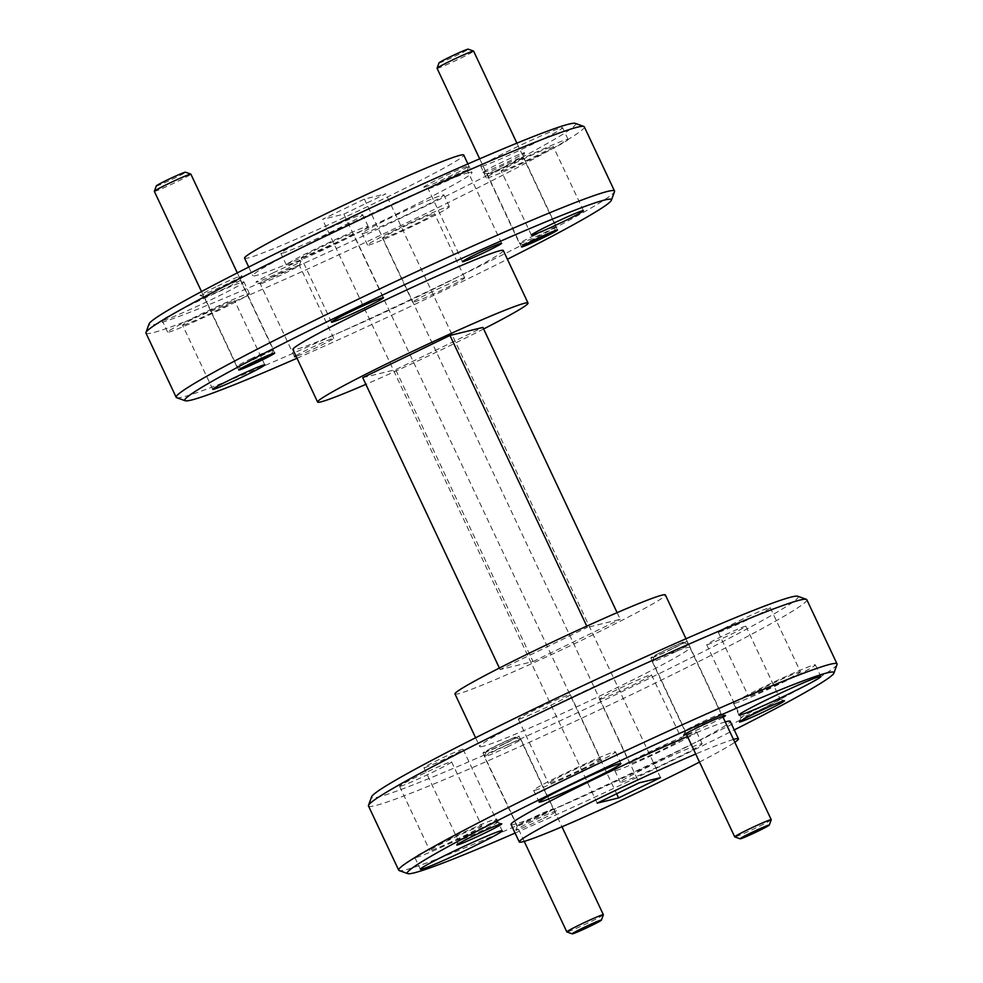 <?xml version="1.0" encoding="UTF-8"?>
<svg xmlns="http://www.w3.org/2000/svg" width="983" height="983" viewBox="0 0 983 983"><rect width="100%" height="100%" fill="white"/><g stroke="black" fill="none" stroke-linecap="round" stroke-linejoin="round"><path stroke-width="0.74" stroke-dasharray="4.92 3.69" d="M503.296 250.505A116.264 5.468 -25.2 0 1 412.344 299.311A116.264 5.468 -25.2 0 1 296.129 349.358A116.264 5.468 -25.2 0 1 292.897 349.518M501.994 170.895A28.74 1.352 154.8 0 0 530.722 158.521A28.74 1.352 154.8 0 0 553.208 146.455A28.74 1.352 154.8 0 0 552.409 146.492A28.74 1.352 154.8 0 0 523.681 158.865A28.74 1.352 154.8 0 0 501.195 170.931A28.74 1.352 154.8 0 0 501.994 170.895M302.064 257.89A28.74 1.352 154.8 0 0 330.804 245.529A28.74 1.352 154.8 0 0 353.278 233.463A28.74 1.352 154.8 0 0 352.479 233.499A28.74 1.352 154.8 0 0 323.751 245.873A28.74 1.352 154.8 0 0 301.265 257.939A28.74 1.352 154.8 0 0 302.064 257.89M183.342 325.09A28.74 1.352 154.8 0 0 212.07 312.717A28.74 1.352 154.8 0 0 234.556 300.651A28.74 1.352 154.8 0 0 233.757 300.7A28.74 1.352 154.8 0 0 205.029 313.061A28.74 1.352 154.8 0 0 182.543 325.127A28.74 1.352 154.8 0 0 183.342 325.09M383.272 238.083A28.74 1.352 154.8 0 0 412 225.721A28.74 1.352 154.8 0 0 434.486 213.655A28.74 1.352 154.8 0 0 433.687 213.692A28.74 1.352 154.8 0 0 404.959 226.065A28.74 1.352 154.8 0 0 382.473 238.132A28.74 1.352 154.8 0 0 383.272 238.083M463.902 277.906A28.74 1.352 -25.2 0 1 464.701 277.87A28.74 1.352 -25.2 0 1 442.215 289.936A28.74 1.352 -25.2 0 1 413.487 302.309A28.74 1.352 -25.2 0 1 412.688 302.346A28.74 1.352 -25.2 0 1 435.174 290.28A28.74 1.352 -25.2 0 1 463.902 277.906M487.703 173.942A19.857 0.934 154.8 0 0 507.142 165.599A19.857 0.934 154.8 0 0 523.091 157.108A19.857 0.934 154.8 0 0 523.103 157.059A19.857 0.934 154.8 0 0 522.551 157.083A19.857 0.934 154.8 0 0 502.694 165.636A19.857 0.934 154.8 0 0 487.15 173.966A19.857 0.934 154.8 0 0 487.187 174.003A19.857 0.934 154.8 0 0 487.703 173.942M428.723 188.699A21.638 1.02 154.8 0 0 449.895 179.606A21.638 1.02 154.8 0 0 467.281 170.354A21.638 1.02 154.8 0 0 467.281 170.305A21.638 1.02 154.8 0 0 466.679 170.329A21.638 1.02 154.8 0 0 445.053 179.643A21.638 1.02 154.8 0 0 428.133 188.736A21.638 1.02 154.8 0 0 428.17 188.761A21.638 1.02 154.8 0 0 428.723 188.699M204.968 296.989A19.857 0.934 154.8 0 0 226.827 287.478A19.857 0.934 154.8 0 0 240.356 280.155A19.857 0.934 154.8 0 0 240.356 280.106A19.857 0.934 154.8 0 0 239.803 280.13A19.857 0.934 154.8 0 0 217.943 289.641A19.857 0.934 154.8 0 0 204.415 297.013A19.857 0.934 154.8 0 0 204.452 297.05A19.857 0.934 154.8 0 0 204.968 296.989M260.827 283.731A21.638 1.02 154.8 0 0 284.64 273.372A21.638 1.02 154.8 0 0 299.385 265.398A21.638 1.02 154.8 0 0 299.385 265.336A21.638 1.02 154.8 0 0 298.783 265.373A21.638 1.02 154.8 0 0 274.97 275.731A21.638 1.02 154.8 0 0 260.225 283.768A21.638 1.02 154.8 0 0 260.274 283.792A21.638 1.02 154.8 0 0 260.827 283.731M295.822 355.735A21.638 1.02 -25.2 0 1 315.236 345.893A21.638 1.02 -25.2 0 1 333.126 338.349A21.638 1.02 -25.2 0 1 333.729 338.312A21.638 1.02 -25.2 0 1 318.295 346.68A21.638 1.02 -25.2 0 1 296.141 356.424M176.657 397.673A242.223 11.391 154.8 0 0 182.912 396.972A242.223 11.391 154.8 0 0 419.913 295.158A242.223 11.391 154.8 0 0 614.498 191.636M483.501 172.394A23.088 1.081 154.8 0 0 506.098 162.686A23.088 1.081 154.8 0 0 524.639 152.82A23.088 1.081 154.8 0 0 524 152.795A23.088 1.081 154.8 0 0 500.433 162.969A23.088 1.081 154.8 0 0 482.899 172.467A23.088 1.081 154.8 0 0 483.501 172.394M424.521 187.151A24.87 1.167 154.8 0 0 448.85 176.707A24.87 1.167 154.8 0 0 468.83 166.078A24.87 1.167 154.8 0 0 468.141 166.041A24.87 1.167 154.8 0 0 442.755 177.001A24.87 1.167 154.8 0 0 423.882 187.225A24.87 1.167 154.8 0 0 424.521 187.151M215.855 286.901A23.088 1.081 154.8 0 0 200.163 295.502A23.088 1.081 154.8 0 0 226.176 284.382A23.088 1.081 154.8 0 0 241.904 275.867A23.088 1.081 154.8 0 0 215.855 286.901M272.881 272.991A24.87 1.167 154.8 0 0 255.985 282.256A24.87 1.167 154.8 0 0 283.989 270.276A24.87 1.167 154.8 0 0 300.933 261.109A24.87 1.167 154.8 0 0 272.881 272.991M145.963 333.09A242.223 11.391 154.8 0 0 152.697 332.758A242.223 11.391 154.8 0 0 394.822 228.498A242.223 11.391 154.8 0 0 584.295 126.819M482.051 166.201A45.218 2.126 154.8 0 0 527.244 146.737A45.218 2.126 154.8 0 0 562.62 127.765A45.218 2.126 154.8 0 0 561.367 127.827A45.218 2.126 154.8 0 0 516.161 147.29A45.218 2.126 154.8 0 0 480.798 166.262A45.218 2.126 154.8 0 0 482.051 166.201M566.859 139.5A45.218 2.126 -25.2 0 1 568.113 139.439A45.218 2.126 -25.2 0 1 532.749 158.423A45.218 2.126 -25.2 0 1 487.543 177.886A45.218 2.126 -25.2 0 1 486.29 177.948A45.218 2.126 -25.2 0 1 521.666 158.963A45.218 2.126 -25.2 0 1 566.859 139.5M282.133 253.209A45.218 2.126 154.8 0 0 327.327 233.745A45.218 2.126 154.8 0 0 362.69 214.773A45.218 2.126 154.8 0 0 361.437 214.835A45.218 2.126 154.8 0 0 316.243 234.286A45.218 2.126 154.8 0 0 280.868 253.27A45.218 2.126 154.8 0 0 282.133 253.209M366.929 226.508A45.218 2.126 -25.2 0 1 368.183 226.446A45.218 2.126 -25.2 0 1 332.819 245.418A45.218 2.126 -25.2 0 1 287.626 264.882A45.218 2.126 -25.2 0 1 286.36 264.943A45.218 2.126 -25.2 0 1 321.736 245.971A45.218 2.126 -25.2 0 1 366.929 226.508M163.399 320.409A45.218 2.126 154.8 0 0 208.605 300.945A45.218 2.126 154.8 0 0 243.968 281.961A45.218 2.126 154.8 0 0 242.715 282.023A45.218 2.126 154.8 0 0 197.522 301.486A45.218 2.126 154.8 0 0 162.146 320.47A45.218 2.126 154.8 0 0 163.399 320.409M248.208 293.708A45.218 2.126 -25.2 0 1 249.461 293.647A45.218 2.126 -25.2 0 1 214.097 312.619A45.218 2.126 -25.2 0 1 168.904 332.082A45.218 2.126 -25.2 0 1 167.638 332.143A45.218 2.126 -25.2 0 1 203.014 313.172A45.218 2.126 -25.2 0 1 248.208 293.708M363.329 233.401A45.218 2.126 154.8 0 0 408.523 213.938A45.218 2.126 154.8 0 0 443.898 194.966A45.218 2.126 154.8 0 0 442.645 195.027A45.218 2.126 154.8 0 0 397.439 214.478A45.218 2.126 154.8 0 0 362.076 233.463A45.218 2.126 154.8 0 0 363.329 233.401M448.137 206.7A45.218 2.126 -25.2 0 1 449.391 206.639A45.218 2.126 -25.2 0 1 414.015 225.611A45.218 2.126 -25.2 0 1 368.822 245.074A45.218 2.126 -25.2 0 1 367.568 245.136A45.218 2.126 -25.2 0 1 402.944 226.164A45.218 2.126 -25.2 0 1 448.137 206.7M575.252 123.367A235.76 11.096 -25.2 0 1 396.247 220.327A235.76 11.096 -25.2 0 1 155.621 324.181A235.76 11.096 -25.2 0 1 149.072 323.911M244.558 258.173A121.106 5.701 154.8 0 0 247.925 258.001A121.106 5.701 154.8 0 0 368.981 205.877A121.106 5.701 154.8 0 0 463.73 155.031M468.596 172.713A121.106 5.701 154.8 0 0 347.54 224.849A121.106 5.701 154.8 0 0 252.803 275.682A121.106 5.701 154.8 0 0 256.17 275.523A121.106 5.701 154.8 0 0 377.226 223.387A121.106 5.701 154.8 0 0 471.963 172.553A121.106 5.701 154.8 0 0 468.596 172.713M454.982 693.961A116.264 5.468 154.8 0 0 458.213 693.801A116.264 5.468 154.8 0 0 574.428 643.754A116.264 5.468 154.8 0 0 665.38 594.948M482.936 746.343A116.264 5.468 -25.2 0 1 479.704 746.502A116.264 5.468 -25.2 0 1 570.656 697.697A116.264 5.468 -25.2 0 1 686.871 647.65A116.264 5.468 -25.2 0 1 690.103 647.49A116.264 5.468 -25.2 0 1 599.151 696.296A116.264 5.468 -25.2 0 1 482.936 746.343M552.716 809.058A19.857 0.934 -25.2 0 1 553.232 808.997A19.857 0.934 -25.2 0 1 553.269 809.034A19.857 0.934 -25.2 0 1 539.728 816.406A19.857 0.934 -25.2 0 1 517.869 825.917A19.857 0.934 -25.2 0 1 517.316 825.941A19.857 0.934 -25.2 0 1 517.328 825.892A19.857 0.934 -25.2 0 1 530.857 818.569A19.857 0.934 -25.2 0 1 552.716 809.058M483.538 752.941A19.857 0.934 154.8 0 0 503.382 744.389A19.857 0.934 154.8 0 0 518.926 736.058A19.857 0.934 154.8 0 0 518.373 736.083A19.857 0.934 154.8 0 0 498.516 744.635A19.857 0.934 154.8 0 0 482.985 752.966A19.857 0.934 154.8 0 0 483.538 752.941M720.613 714.027A19.857 0.934 -25.2 0 1 721.129 713.965A19.857 0.934 -25.2 0 1 721.166 714.002A19.857 0.934 -25.2 0 1 705.622 722.333A19.857 0.934 -25.2 0 1 685.778 730.885A19.857 0.934 -25.2 0 1 685.225 730.91A19.857 0.934 -25.2 0 1 685.225 730.861A19.857 0.934 -25.2 0 1 701.174 722.37A19.857 0.934 -25.2 0 1 720.613 714.027M651.434 657.91A19.857 0.934 154.8 0 0 671.291 649.358A19.857 0.934 154.8 0 0 686.822 641.027A19.857 0.934 154.8 0 0 686.269 641.051A19.857 0.934 154.8 0 0 666.425 649.603A19.857 0.934 154.8 0 0 650.881 657.934A19.857 0.934 154.8 0 0 651.434 657.91M799.658 671.917A28.74 1.352 -25.2 0 1 800.457 671.868A28.74 1.352 -25.2 0 1 777.971 683.935A28.74 1.352 -25.2 0 1 749.243 696.308A28.74 1.352 -25.2 0 1 748.444 696.345A28.74 1.352 -25.2 0 1 770.93 684.291A28.74 1.352 -25.2 0 1 799.658 671.917M719.015 632.094A28.74 1.352 154.8 0 0 747.756 619.72A28.74 1.352 154.8 0 0 770.242 607.654A28.74 1.352 154.8 0 0 769.431 607.691A28.74 1.352 154.8 0 0 740.703 620.064A28.74 1.352 154.8 0 0 718.217 632.13A28.74 1.352 154.8 0 0 719.015 632.094M680.936 739.105A28.74 1.352 -25.2 0 1 681.735 739.069A28.74 1.352 -25.2 0 1 659.249 751.135A28.74 1.352 -25.2 0 1 630.521 763.508A28.74 1.352 -25.2 0 1 629.722 763.545A28.74 1.352 -25.2 0 1 652.196 751.479A28.74 1.352 -25.2 0 1 680.936 739.105M600.294 699.294A28.74 1.352 154.8 0 0 629.034 686.92A28.74 1.352 154.8 0 0 651.508 674.854A28.74 1.352 154.8 0 0 650.709 674.891A28.74 1.352 154.8 0 0 621.981 687.264A28.74 1.352 154.8 0 0 599.495 699.331A28.74 1.352 154.8 0 0 600.294 699.294M481.006 826.113A28.74 1.352 -25.2 0 1 481.805 826.076A28.74 1.352 -25.2 0 1 459.319 838.143A28.74 1.352 -25.2 0 1 430.591 850.516A28.74 1.352 -25.2 0 1 429.792 850.553A28.74 1.352 -25.2 0 1 452.278 838.487A28.74 1.352 -25.2 0 1 481.006 826.113M400.376 786.302A28.74 1.352 154.8 0 0 429.104 773.928A28.74 1.352 154.8 0 0 451.59 761.862A28.74 1.352 154.8 0 0 450.792 761.899A28.74 1.352 154.8 0 0 422.051 774.272A28.74 1.352 154.8 0 0 399.577 786.339A28.74 1.352 154.8 0 0 400.376 786.302M599.728 758.913A28.74 1.352 -25.2 0 1 600.527 758.876A28.74 1.352 -25.2 0 1 578.041 770.942A28.74 1.352 -25.2 0 1 549.313 783.316A28.74 1.352 -25.2 0 1 548.514 783.353A28.74 1.352 -25.2 0 1 571 771.286A28.74 1.352 -25.2 0 1 599.728 758.913M519.098 719.101A28.74 1.352 154.8 0 0 547.826 706.728A28.74 1.352 154.8 0 0 570.312 694.662A28.74 1.352 154.8 0 0 569.513 694.698A28.74 1.352 154.8 0 0 540.785 707.072A28.74 1.352 154.8 0 0 518.299 719.138A28.74 1.352 154.8 0 0 519.098 719.101M779.593 699.269A21.638 1.02 -25.2 0 1 780.146 699.208A21.638 1.02 -25.2 0 1 780.195 699.232A21.638 1.02 -25.2 0 1 765.45 707.269A21.638 1.02 -25.2 0 1 741.637 717.627A21.638 1.02 -25.2 0 1 741.035 717.664A21.638 1.02 -25.2 0 1 741.035 717.602A21.638 1.02 -25.2 0 1 755.78 709.628A21.638 1.02 -25.2 0 1 779.593 699.269M707.293 644.651A21.638 1.02 154.8 0 0 728.919 635.337A21.638 1.02 154.8 0 0 745.851 626.257A21.638 1.02 154.8 0 0 745.249 626.294A21.638 1.02 154.8 0 0 723.623 635.608A21.638 1.02 154.8 0 0 706.691 644.688A21.638 1.02 154.8 0 0 707.293 644.651M496.845 822.304A21.638 1.02 -25.2 0 1 497.41 822.243A21.638 1.02 -25.2 0 1 497.447 822.28A21.638 1.02 -25.2 0 1 480.527 831.36A21.638 1.02 -25.2 0 1 458.901 840.674A21.638 1.02 -25.2 0 1 458.299 840.711A21.638 1.02 -25.2 0 1 458.299 840.649A21.638 1.02 -25.2 0 1 475.674 831.409A21.638 1.02 -25.2 0 1 496.845 822.304M424.558 767.698A21.638 1.02 154.8 0 0 446.184 758.385A21.638 1.02 154.8 0 0 463.116 749.304A21.638 1.02 154.8 0 0 462.514 749.329A21.638 1.02 154.8 0 0 440.888 758.643A21.638 1.02 154.8 0 0 423.956 767.735A21.638 1.02 154.8 0 0 424.558 767.698M797.766 596.251A235.76 11.096 -25.2 0 1 637.598 684.143A235.76 11.096 -25.2 0 1 371.599 796.795M806.822 599.704A242.223 11.391 -25.2 0 1 641.788 689.624A242.223 11.391 -25.2 0 1 375.223 805.63A242.223 11.391 -25.2 0 1 368.478 805.962M541.83 819.146A23.088 1.081 -25.2 0 1 515.78 830.18A23.088 1.081 -25.2 0 1 531.508 821.665A23.088 1.081 -25.2 0 1 557.521 810.533A23.088 1.081 -25.2 0 1 541.83 819.146M723.058 717.258A23.088 1.081 -25.2 0 1 705.032 726.351A23.088 1.081 -25.2 0 1 686.527 734.448M837.025 664.52A242.223 11.391 -25.2 0 1 672.003 753.85A242.223 11.391 -25.2 0 1 405.438 869.857A242.223 11.391 -25.2 0 1 399.172 870.557M725.245 721.915A121.106 5.701 154.8 0 0 687.498 736.513M511.037 824.454A121.106 5.701 154.8 0 0 514.404 824.295A121.106 5.701 154.8 0 0 635.46 772.159A121.106 5.701 154.8 0 0 730.197 721.325M733.49 739.425A121.106 5.701 154.8 0 0 695.743 754.022M734.793 703.3A45.218 2.126 154.8 0 0 779.986 683.836A45.218 2.126 154.8 0 0 815.362 664.864A45.218 2.126 154.8 0 0 814.096 664.926A45.218 2.126 154.8 0 0 768.903 684.389A45.218 2.126 154.8 0 0 733.539 703.361A45.218 2.126 154.8 0 0 734.793 703.3M700.867 743.799A45.218 2.126 -25.2 0 1 702.132 743.738A45.218 2.126 -25.2 0 1 666.757 762.71A45.218 2.126 -25.2 0 1 621.563 782.173A45.218 2.126 -25.2 0 1 620.31 782.235A45.218 2.126 -25.2 0 1 655.673 763.263A45.218 2.126 -25.2 0 1 700.867 743.799M616.071 770.5A45.218 2.126 154.8 0 0 661.264 751.037A45.218 2.126 154.8 0 0 696.64 732.065A45.218 2.126 154.8 0 0 695.374 732.126A45.218 2.126 154.8 0 0 650.181 751.577A45.218 2.126 154.8 0 0 614.817 770.561A45.218 2.126 154.8 0 0 616.071 770.5M416.141 857.508A45.218 2.126 154.8 0 0 461.334 838.044A45.218 2.126 154.8 0 0 496.71 819.06A45.218 2.126 154.8 0 0 495.457 819.122A45.218 2.126 154.8 0 0 450.251 838.585A45.218 2.126 154.8 0 0 414.887 857.569A45.218 2.126 154.8 0 0 416.141 857.508M534.863 790.307A45.218 2.126 154.8 0 0 580.056 770.844A45.218 2.126 154.8 0 0 615.432 751.86A45.218 2.126 154.8 0 0 614.178 751.934A45.218 2.126 154.8 0 0 568.985 771.385A45.218 2.126 154.8 0 0 533.609 790.369A45.218 2.126 154.8 0 0 534.863 790.307M515.08 833.068A235.76 11.096 154.8 0 0 673.306 760.031A235.76 11.096 154.8 0 0 734.252 729.939M297.001 358.242A235.76 11.096 154.8 0 0 507.4 259.242M483.611 328.961A116.264 5.468 -25.2 0 1 365.885 384.353M362.739 377.681L395.658 369.645L482.899 327.425M499.389 668.047L500.101 669.57L533.019 661.547L395.658 369.645M586.765 626.134L587.342 627.363L500.101 669.57M617.115 612.655L620.261 619.327L587.342 627.363M533.019 661.547L620.261 619.327M343.866 214.134L385.791 193.848L364.423 199.07L322.498 219.356L343.866 214.134L616.611 793.76M364.423 199.07L639.134 782.861M660.502 777.651L385.791 193.848M597.209 803.148L322.498 219.356M699.515 762.058A121.106 5.701 154.8 0 0 734.829 742.276M507.179 747.055A20.188 0.946 154.8 0 0 520.941 739.56A20.188 0.946 154.8 0 0 520.892 739.535A20.188 0.946 154.8 0 0 498.16 749.255A20.188 0.946 154.8 0 0 484.41 756.701A20.188 0.946 154.8 0 0 484.41 756.75A20.188 0.946 154.8 0 0 507.179 747.055M603.353 914.755A20.188 0.946 -25.2 0 1 589.591 922.201A20.188 0.946 -25.2 0 1 566.859 931.921M504.562 743.627A16.146 0.762 154.8 0 0 515.534 737.606A16.146 0.762 154.8 0 0 497.349 745.397A16.146 0.762 154.8 0 0 486.339 751.344A16.146 0.762 154.8 0 0 504.562 743.627M675.075 652.024A20.188 0.946 154.8 0 0 688.837 644.529A20.188 0.946 154.8 0 0 688.8 644.504A20.188 0.946 154.8 0 0 666.056 654.223A20.188 0.946 154.8 0 0 652.307 661.67A20.188 0.946 154.8 0 0 652.307 661.719A20.188 0.946 154.8 0 0 675.075 652.024M771.25 819.724A20.188 0.946 -25.2 0 1 757.5 827.17A20.188 0.946 -25.2 0 1 734.756 836.889M672.458 648.596A16.146 0.762 154.8 0 0 683.431 642.575A16.146 0.762 154.8 0 0 665.245 650.365A16.146 0.762 154.8 0 0 654.248 656.312A16.146 0.762 154.8 0 0 672.458 648.596M533.241 235.945A20.188 0.946 -25.2 0 1 555.456 226.274A20.188 0.946 -25.2 0 1 556.009 226.25A20.188 0.946 -25.2 0 1 556.009 226.299A20.188 0.946 -25.2 0 1 542.26 233.745A20.188 0.946 -25.2 0 1 520.044 243.403A20.188 0.946 -25.2 0 1 519.528 243.465A20.188 0.946 -25.2 0 1 519.479 243.44A20.188 0.946 -25.2 0 1 533.241 235.945M437.066 68.294A20.188 0.946 154.8 0 0 437.632 68.269A20.188 0.946 154.8 0 0 459.847 58.599A20.188 0.946 154.8 0 0 473.597 51.104M439.008 62.887A16.146 0.762 154.8 0 0 439.45 62.9A16.146 0.762 154.8 0 0 455.94 55.785A16.146 0.762 154.8 0 0 468.191 49.15M154.331 191.341A20.188 0.946 154.8 0 0 177.112 181.646A20.188 0.946 154.8 0 0 190.862 174.151M250.493 358.979A20.188 0.946 -25.2 0 1 272.709 349.321A20.188 0.946 -25.2 0 1 273.274 349.284A20.188 0.946 -25.2 0 1 273.274 349.334A20.188 0.946 -25.2 0 1 259.524 356.78A20.188 0.946 -25.2 0 1 237.308 366.45A20.188 0.946 -25.2 0 1 236.78 366.512A20.188 0.946 -25.2 0 1 236.743 366.475A20.188 0.946 -25.2 0 1 250.493 358.979M156.272 185.934A16.146 0.762 154.8 0 0 174.482 178.218A16.146 0.762 154.8 0 0 185.455 172.197M583.423 210.669L553.208 146.455M383.505 297.677L353.278 233.463M264.783 364.877L234.556 300.651M464.701 277.87L434.486 213.655M557.435 230.034L523.103 157.059M501.625 243.28L467.281 170.305M274.699 353.081L240.356 280.106M333.729 338.312L299.385 265.336M523.091 157.108L524.639 152.82M467.281 170.354L468.83 166.078M204.452 297.05L200.163 295.502M294.568 356.743L260.225 283.768L255.985 282.256M568.113 139.439L562.62 127.765M368.183 226.446L362.69 214.773M249.461 293.647L243.968 281.961M449.391 206.639L443.898 194.966M248.748 267.069L252.803 275.682M475.6 737.766L479.704 746.502M518.926 736.058L553.269 809.034L557.521 810.533M686.822 641.027L721.166 714.002M770.242 607.654L800.457 671.868M651.508 674.854L681.735 739.069M451.59 761.862L481.805 826.076M570.312 694.662L600.527 758.876M745.851 626.257L780.195 699.232M463.116 749.304L497.447 822.28M517.328 825.892L515.78 830.18M721.129 713.965L725.417 715.501M741.035 717.602L739.486 721.891M497.41 822.243L501.699 823.791M815.362 664.864L820.854 676.537M696.64 732.065L702.132 743.738M496.71 819.06L502.202 830.746M615.432 751.86L620.924 763.545M531.41 235.146L501.195 170.931M331.492 322.154L301.265 257.939M212.758 389.354L182.543 325.127M412.688 302.346L382.473 238.132M521.494 246.942L487.15 173.966M462.465 261.711L428.133 188.736L423.882 187.225M238.758 369.989L204.415 297.013M487.187 174.003L482.899 172.467M240.356 280.155L241.904 275.867M299.385 265.398L300.933 261.109M486.29 177.948L480.798 166.262M286.36 264.943L280.868 253.27M167.638 332.143L162.146 320.47M367.568 245.136L362.076 233.463M467.92 163.94L471.963 172.553M685.999 638.766L690.103 647.49M482.985 752.966L517.316 825.941M650.881 657.934L685.225 730.91M718.217 632.13L748.444 696.345M599.495 699.331L629.722 763.545M399.577 786.339L429.792 850.553M518.299 719.138L548.514 783.353M706.691 644.688L741.035 717.664M423.956 767.735L458.299 840.711M685.225 730.861L683.677 735.149M780.146 699.208L784.434 700.744M458.299 840.649L456.751 844.938M733.539 703.361L739.032 715.034M614.817 770.561L620.31 782.235M414.887 857.569L420.38 869.242M533.609 790.369L539.102 802.042M520.941 739.56L561.969 826.777M515.534 737.606L520.892 739.535M486.339 751.344L484.41 756.701L524.234 841.387M688.837 644.529L722.603 716.3M683.431 642.575L688.8 644.504M652.307 661.719L686.073 733.49M654.248 656.312L652.307 661.67M516.911 143.149L556.009 226.25L554.338 230.931M524.16 245.123L519.528 243.465M479.679 158.841L519.479 243.44M237.321 272.881L273.274 349.284M241.425 368.17L236.78 366.512M201.503 291.57L236.743 366.475M271.603 353.978L273.274 349.334"/><path stroke-width="1.47" d="M365.885 384.353A116.264 5.468 -25.2 0 1 320.851 401.9A116.264 5.468 -25.2 0 1 317.62 402.059L292.897 349.518A116.264 5.468 -25.2 0 1 383.849 300.712A116.264 5.468 -25.2 0 1 500.064 250.665A116.264 5.468 -25.2 0 1 503.296 250.505L528.018 303.047A116.264 5.468 -25.2 0 1 483.611 328.961M317.62 402.059A116.264 5.468 -25.2 0 1 408.572 353.253A116.264 5.468 -25.2 0 1 524.787 303.206A116.264 5.468 -25.2 0 1 528.018 303.047M582.624 210.706A28.74 1.352 -25.2 0 1 583.423 210.669A28.74 1.352 -25.2 0 1 560.949 222.736A28.74 1.352 -25.2 0 1 532.208 235.109A28.74 1.352 -25.2 0 1 531.41 235.146A28.74 1.352 -25.2 0 1 553.896 223.08A28.74 1.352 -25.2 0 1 582.624 210.706M382.706 297.714A28.74 1.352 -25.2 0 1 383.505 297.677A28.74 1.352 -25.2 0 1 361.019 309.743A28.74 1.352 -25.2 0 1 332.291 322.117A28.74 1.352 -25.2 0 1 331.492 322.154A28.74 1.352 -25.2 0 1 353.966 310.087A28.74 1.352 -25.2 0 1 382.706 297.714M263.985 364.914A28.74 1.352 -25.2 0 1 264.783 364.877A28.74 1.352 -25.2 0 1 242.297 376.944A28.74 1.352 -25.2 0 1 213.569 389.317A28.74 1.352 -25.2 0 1 212.758 389.354A28.74 1.352 -25.2 0 1 235.244 377.288A28.74 1.352 -25.2 0 1 263.985 364.914M556.882 230.059A19.857 0.934 -25.2 0 1 557.435 230.034A19.857 0.934 -25.2 0 1 541.903 238.365A19.857 0.934 -25.2 0 1 522.047 246.917A19.857 0.934 -25.2 0 1 521.494 246.942A19.857 0.934 -25.2 0 1 537.037 238.611A19.857 0.934 -25.2 0 1 556.882 230.059M501.023 243.305A21.638 1.02 -25.2 0 1 501.625 243.28A21.638 1.02 -25.2 0 1 484.693 252.361A21.638 1.02 -25.2 0 1 463.067 261.675A21.638 1.02 -25.2 0 1 462.465 261.711A21.638 1.02 -25.2 0 1 479.397 252.619A21.638 1.02 -25.2 0 1 501.023 243.305M274.146 353.106A19.857 0.934 -25.2 0 1 274.699 353.081A19.857 0.934 -25.2 0 1 259.156 361.412A19.857 0.934 -25.2 0 1 239.311 369.964A19.857 0.934 -25.2 0 1 238.758 369.989A19.857 0.934 -25.2 0 1 254.29 361.658A19.857 0.934 -25.2 0 1 274.146 353.106M296.141 356.424A21.638 1.02 -25.2 0 1 295.17 356.706A21.638 1.02 -25.2 0 1 294.568 356.743A21.638 1.02 -25.2 0 1 295.822 355.735M507.4 259.242A235.76 11.096 154.8 0 0 611.401 200.213A235.76 11.096 154.8 0 0 604.864 199.954A235.76 11.096 154.8 0 0 364.226 303.808A235.76 11.096 154.8 0 0 185.234 400.757A235.76 11.096 154.8 0 0 191.329 400.069A235.76 11.096 154.8 0 0 297.001 358.242M611.401 200.213L614.498 191.636A242.223 11.391 154.8 0 0 614.522 191.034A242.223 11.391 154.8 0 0 607.777 191.366A242.223 11.391 154.8 0 0 365.664 295.625A242.223 11.391 154.8 0 0 176.178 397.304A242.223 11.391 154.8 0 0 176.657 397.673L185.234 400.757M614.522 191.034L584.295 126.819A242.223 11.391 154.8 0 0 583.828 126.451A242.223 11.391 154.8 0 0 577.562 127.151A242.223 11.391 154.8 0 0 340.573 228.965A242.223 11.391 154.8 0 0 145.976 332.487A242.223 11.391 154.8 0 0 145.963 333.09L176.178 397.304M145.976 332.487L149.072 323.911A235.76 11.096 -25.2 0 1 338.471 223.153A235.76 11.096 -25.2 0 1 569.157 124.055A235.76 11.096 -25.2 0 1 575.252 123.367L583.828 126.451M467.92 163.94L463.73 155.031A121.106 5.701 154.8 0 0 460.363 155.203A121.106 5.701 154.8 0 0 339.295 207.327A121.106 5.701 154.8 0 0 244.558 258.173L248.748 267.069M685.999 638.766L665.38 594.948A116.264 5.468 154.8 0 0 662.149 595.108A116.264 5.468 154.8 0 0 545.934 645.155A116.264 5.468 154.8 0 0 454.982 693.961L475.6 737.766M407.748 873.629L399.172 870.557A242.223 11.391 -25.2 0 1 398.705 870.188L368.478 805.962A242.223 11.391 -25.2 0 1 368.502 805.372L371.599 796.795A235.76 11.096 -25.2 0 1 532.208 709.849A235.76 11.096 -25.2 0 1 797.766 596.251L806.343 599.335A242.223 11.391 -25.2 0 1 806.822 599.704L837.037 663.918A242.223 11.391 -25.2 0 1 837.025 664.52L833.928 673.097A235.76 11.096 154.8 0 0 567.928 785.736A235.76 11.096 154.8 0 0 407.748 873.629A235.76 11.096 154.8 0 0 515.08 833.068M368.502 805.372A242.223 11.391 -25.2 0 1 533.511 716.042A242.223 11.391 -25.2 0 1 800.088 600.035A242.223 11.391 -25.2 0 1 806.343 599.335M686.527 734.448A23.088 1.081 -25.2 0 1 684.315 735.173A23.088 1.081 -25.2 0 1 683.677 735.149A23.088 1.081 -25.2 0 1 702.231 725.282A23.088 1.081 -25.2 0 1 724.815 715.575A23.088 1.081 -25.2 0 1 725.417 715.501A23.088 1.081 -25.2 0 1 723.058 717.258M767.539 710.009A24.87 1.167 -25.2 0 1 739.486 721.891A24.87 1.167 -25.2 0 1 756.431 712.724A24.87 1.167 -25.2 0 1 784.434 700.744A24.87 1.167 -25.2 0 1 767.539 710.009M501.06 823.852A24.87 1.167 -25.2 0 1 501.699 823.791A24.87 1.167 -25.2 0 1 482.825 834.014A24.87 1.167 -25.2 0 1 457.439 844.962A24.87 1.167 -25.2 0 1 456.751 844.938A24.87 1.167 -25.2 0 1 476.73 834.309A24.87 1.167 -25.2 0 1 501.06 823.852M398.705 870.188A242.223 11.391 -25.2 0 1 563.738 780.256A242.223 11.391 -25.2 0 1 830.303 664.25A242.223 11.391 -25.2 0 1 837.037 663.918M734.829 742.276A121.106 5.701 154.8 0 0 738.442 738.835L730.197 721.325A121.106 5.701 154.8 0 0 726.83 721.485A121.106 5.701 154.8 0 0 725.245 721.915M687.498 736.513A121.106 5.701 154.8 0 0 571.135 790.492A121.106 5.701 154.8 0 0 511.037 824.454L519.27 841.964A121.106 5.701 154.8 0 0 522.637 841.804A121.106 5.701 154.8 0 0 699.515 762.058M738.442 738.835A121.106 5.701 154.8 0 0 735.075 739.007A121.106 5.701 154.8 0 0 733.49 739.425M695.743 754.022A121.106 5.701 154.8 0 0 579.38 808.001A121.106 5.701 154.8 0 0 519.27 841.964M819.601 676.599A45.218 2.126 -25.2 0 1 820.854 676.537A45.218 2.126 -25.2 0 1 785.478 695.522A45.218 2.126 -25.2 0 1 740.285 714.973A45.218 2.126 -25.2 0 1 739.032 715.034A45.218 2.126 -25.2 0 1 774.395 696.062A45.218 2.126 -25.2 0 1 819.601 676.599M500.949 830.807A45.218 2.126 -25.2 0 1 502.202 830.746A45.218 2.126 -25.2 0 1 466.839 849.717A45.218 2.126 -25.2 0 1 421.633 869.181A45.218 2.126 -25.2 0 1 420.38 869.242A45.218 2.126 -25.2 0 1 455.756 850.258A45.218 2.126 -25.2 0 1 500.949 830.807M619.671 763.607A45.218 2.126 -25.2 0 1 620.924 763.545A45.218 2.126 -25.2 0 1 585.561 782.517A45.218 2.126 -25.2 0 1 540.355 801.981A45.218 2.126 -25.2 0 1 539.102 802.042A45.218 2.126 -25.2 0 1 574.477 783.07A45.218 2.126 -25.2 0 1 619.671 763.607M734.252 729.939A235.76 11.096 154.8 0 0 833.928 673.097M617.115 612.655L482.899 327.425L449.981 335.461L362.739 377.681L499.389 668.047M449.981 335.461L586.765 626.134M618.577 797.938L597.209 803.148L639.134 782.861L660.502 777.651L618.577 797.938L616.611 793.76M572.229 933.85L566.859 931.921A20.188 0.946 -25.2 0 1 566.822 931.896A20.188 0.946 -25.2 0 1 580.572 924.401A20.188 0.946 -25.2 0 1 603.353 914.706A20.188 0.946 -25.2 0 1 603.353 914.755L601.412 920.113A16.146 0.762 -25.2 0 1 590.414 926.072A16.146 0.762 -25.2 0 1 572.229 933.85A16.146 0.762 -25.2 0 1 583.189 927.829A16.146 0.762 -25.2 0 1 601.412 920.113M740.125 838.818A16.146 0.762 -25.2 0 1 751.098 832.798A16.146 0.762 -25.2 0 1 769.308 825.081A16.146 0.762 -25.2 0 1 758.311 831.04A16.146 0.762 -25.2 0 1 740.125 838.818L734.756 836.889A20.188 0.946 -25.2 0 1 734.719 836.865A20.188 0.946 -25.2 0 1 748.468 829.369A20.188 0.946 -25.2 0 1 771.25 819.675A20.188 0.946 -25.2 0 1 771.25 819.724L722.603 716.3M516.911 143.149L473.597 51.104A20.188 0.946 154.8 0 0 473.56 51.079A20.188 0.946 154.8 0 0 473.032 51.128A20.188 0.946 154.8 0 0 450.828 60.799A20.188 0.946 154.8 0 0 437.066 68.245A20.188 0.946 154.8 0 0 437.066 68.294L479.679 158.841M525.303 245.345A16.146 0.762 -25.2 0 1 524.885 245.394A16.146 0.762 -25.2 0 1 537.148 238.746A16.146 0.762 -25.2 0 1 553.626 231.632A16.146 0.762 -25.2 0 1 554.08 231.656A16.146 0.762 -25.2 0 1 541.105 238.55A16.146 0.762 -25.2 0 1 525.303 245.345M473.56 51.079L468.191 49.15A16.146 0.762 154.8 0 0 467.785 49.199A16.146 0.762 154.8 0 0 451.983 55.982A16.146 0.762 154.8 0 0 439.008 62.887L437.066 68.245M237.321 272.881L190.862 174.151A20.188 0.946 154.8 0 0 190.825 174.114A20.188 0.946 154.8 0 0 168.081 183.846A20.188 0.946 154.8 0 0 154.331 191.292A20.188 0.946 154.8 0 0 154.331 191.341L201.503 291.57M242.568 368.392A16.146 0.762 -25.2 0 1 242.15 368.428A16.146 0.762 -25.2 0 1 254.413 361.793A16.146 0.762 -25.2 0 1 270.89 354.679A16.146 0.762 -25.2 0 1 271.333 354.691A16.146 0.762 -25.2 0 1 258.369 361.597A16.146 0.762 -25.2 0 1 242.568 368.392M190.825 174.114L185.455 172.197A16.146 0.762 154.8 0 0 167.27 179.975A16.146 0.762 154.8 0 0 156.272 185.934L154.331 191.292M561.969 826.777L603.353 914.706M524.234 841.387L566.822 931.896M769.308 825.081L771.25 819.724M686.073 733.49L734.719 836.865M524.885 245.394L524.16 245.123M554.08 231.656L554.338 230.931M242.15 368.428L241.425 368.17M271.333 354.691L271.603 353.978"/></g></svg>
